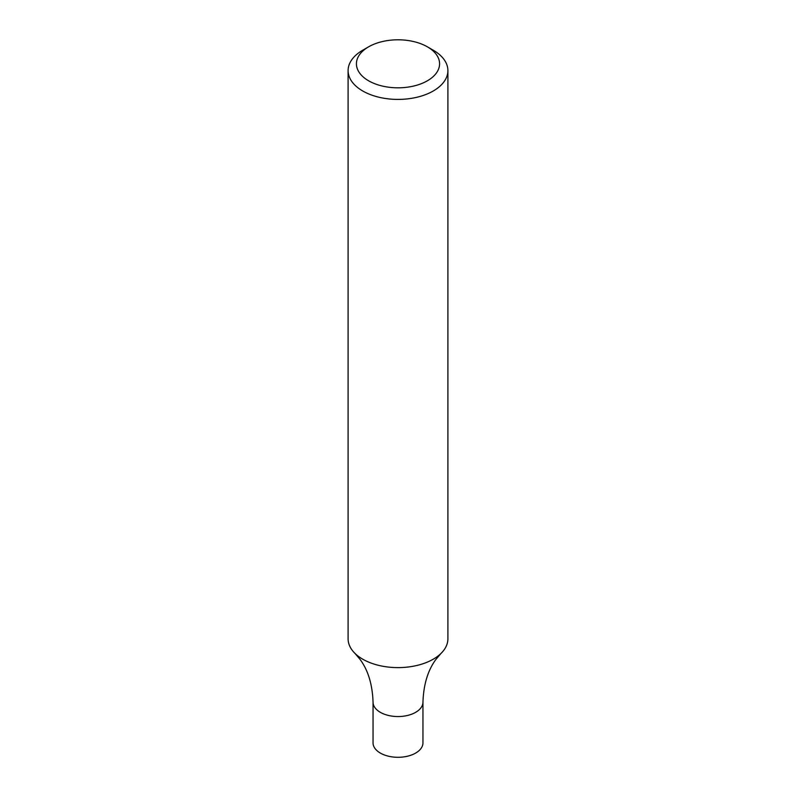 <?xml version="1.0" encoding="UTF-8"?>
<svg xmlns="http://www.w3.org/2000/svg" width="796" height="796" viewBox="0 0 796 796"><rect width="100%" height="100%" fill="white"/><g stroke="black" fill="none" stroke-linecap="round" stroke-linejoin="round"><path stroke-width="1.19" d="M427.402 46.835L433.283 50.228A49.899 28.815 180 0 1 447.899 70.595A49.899 28.815 180 0 1 433.283 90.973A49.899 28.815 180 0 1 378.906 97.221A49.899 28.815 180 0 1 348.101 70.595A49.899 28.815 180 0 1 362.717 50.228L368.598 46.835A41.581 24.009 180 0 1 427.402 46.835A41.581 24.009 180 0 1 427.402 80.784A41.581 24.009 180 0 1 368.598 80.784A41.581 24.009 180 0 1 368.598 46.835M447.899 70.595L447.899 638.81A49.899 28.815 180 0 1 441.004 653.426A49.899 28.815 180 0 1 433.283 659.178A49.899 28.815 180 0 1 362.717 659.178A49.899 28.815 180 0 1 354.996 653.426A49.899 28.815 180 0 1 348.101 638.81L348.101 70.595M354.996 653.426L360.061 659.387C368.1 670.242 372.428 684.49 373.045 702.142A24.955 14.408 -0 0 0 380.359 712.33A24.955 14.408 -0 0 0 407.552 715.455A24.955 14.408 -0 0 0 422.955 702.142L422.955 742.887A24.955 14.408 -0 0 1 407.552 756.2A24.955 14.408 -0 0 1 380.359 753.076A24.955 14.408 -0 0 1 373.045 742.887L373.045 702.142A24.955 14.408 -0 0 0 380.359 712.33A24.955 14.408 -0 0 0 407.552 715.455A24.955 14.408 -0 0 0 422.955 702.142C423.572 684.49 427.9 670.242 435.939 659.387L441.004 653.426"/></g></svg>
